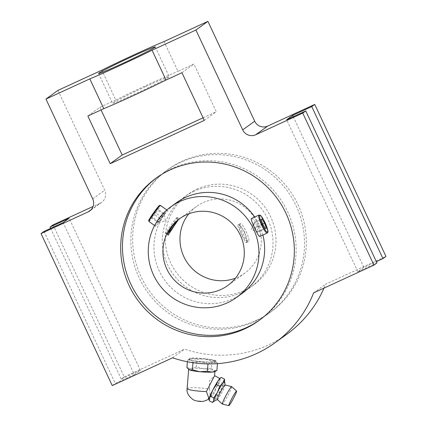 <?xml version="1.0" encoding="UTF-8"?>
<svg xmlns="http://www.w3.org/2000/svg" width="427" height="427" viewBox="0 0 427 427"><rect width="100%" height="100%" fill="white"/><g stroke="black" fill="none" stroke-linecap="round" stroke-linejoin="round"><path stroke-width="0.32" stroke-dasharray="2.13 1.6" d="M224.623 381.151L224.506 381.775A11.529 0.966 -62 0 1 220.887 389.899L217.242 395.391L215.518 399.288L212.497 402.49M209.214 400.75L210.938 396.854L213.964 393.646L216.308 387.465L219.953 381.973L219.932 379.341L221.202 377.404M217.242 395.391L213.964 393.646M224.613 381.114A11.529 0.966 -62 0 1 224.607 381.29A11.529 0.966 -62 0 1 224.506 381.775L223.236 383.718L220.887 389.899A11.529 0.966 -62 0 1 215.518 399.288A11.529 0.966 -62 0 1 214.012 401.225A11.529 0.966 -62 0 1 213.948 401.273A11.529 0.966 -62 0 1 213.863 401.327M223.236 383.718L219.953 381.973M208.814 398.797L209.668 397.521M186.914 367.642L191.568 368.448L196.409 366.926L203.807 368.827L211.397 368.394L212 360.874L204.597 358.974A13.173 1.617 -175.4 0 1 214.84 360.799A13.173 1.617 -175.4 0 1 215.454 361.103A13.173 1.617 -175.4 0 1 215.731 361.477A13.173 1.617 -175.4 0 1 215.576 361.696A13.173 1.617 -175.4 0 1 212.838 362.245L217.492 363.057L214.84 360.799L212 360.874M188.894 369.547A13.173 1.617 -175.4 0 1 188.675 369.222A13.173 1.617 -175.4 0 1 191.568 368.448A13.173 1.617 -175.4 0 1 203.807 368.827A13.173 1.617 -175.4 0 1 214.05 370.652L216.889 370.577M219.686 378.674A11.529 0.966 -62 0 1 219.969 378.552A11.529 0.966 -62 0 1 219.932 379.341A11.529 0.966 -62 0 1 216.308 387.465A11.529 0.966 -62 0 1 210.938 396.854A11.529 0.966 -62 0 1 209.369 398.839A11.529 0.966 -62 0 1 209.15 398.909A11.529 0.966 -62 0 1 209.086 398.658M187.127 388.57A13.173 1.617 -175.4 0 1 195.326 387.727A13.173 1.617 -175.4 0 1 209.609 389.216L210.132 395.503L209.171 398.706L208.862 398.759M209.609 389.216L209.427 380.879L214.589 375.691M207.986 363.905L212.838 362.245A13.173 1.617 -175.4 0 1 200.599 361.872A13.173 1.617 -175.4 0 1 190.357 360.046L193.015 362.299L200.599 361.872L207.997 363.767M217.444 363.633L217.492 363.057M196.409 366.926L197.012 359.406L204.597 358.974A13.173 1.617 -175.4 0 0 192.358 358.595L187.517 360.116L190.357 360.046A13.173 1.617 -175.4 0 1 189.465 359.369A13.173 1.617 -175.4 0 1 189.802 359.048A13.173 1.617 -175.4 0 1 192.358 358.595L197.012 359.406M187.389 361.76L187.517 360.116M192.977 362.715L193.015 362.299M177.066 217.434A9.88 0.603 125.4 0 0 170.522 225.792A9.88 0.603 125.4 0 0 165.793 233.473A9.88 0.603 125.4 0 0 165.836 233.478A9.88 0.603 125.4 0 0 172.012 225.771A9.88 0.603 125.4 0 0 177.264 217.402A9.88 0.603 125.4 0 0 177.242 217.364A9.88 0.603 125.4 0 0 177.066 217.434M188.814 213.804A41.168 40.437 54.1 0 1 196.5 206.481A41.168 40.437 54.1 0 1 203.193 202.569A41.168 40.437 54.1 0 1 255.565 219.414A41.168 40.437 54.1 0 1 244.794 273.168A41.168 40.437 54.1 0 1 235.437 278.19M244.612 232.171C241.725 227.1 239.488 224.634 237.908 224.778C236.558 224.725 245.6 243.668 246.171 242.728C247.27 241.522 246.753 238.004 244.612 232.171M196.911 189.156A55.99 54.998 54.1 0 1 268.135 212.064A55.99 54.998 54.1 0 1 253.483 285.172A55.99 54.998 54.1 0 1 176.105 272.079A55.99 54.998 54.1 0 1 187.811 194.477A55.99 54.998 54.1 0 1 196.911 189.156M193.965 191.291A55.99 54.998 -125.9 0 0 184.859 196.612A55.99 54.998 -125.9 0 0 170.213 269.72A55.99 54.998 -125.9 0 0 241.431 292.628A55.99 54.998 -125.9 0 0 250.537 287.307A55.99 54.998 -125.9 0 0 265.183 214.199A55.99 54.998 -125.9 0 0 193.965 191.291M176.463 202.697A55.99 54.998 -125.9 0 0 161.817 275.805A55.99 54.998 -125.9 0 0 233.035 298.713A55.99 54.998 -125.9 0 0 242.141 293.392M262.883 235.037A55.99 54.998 -125.9 0 0 254.727 217.033M259.926 319.844A87.85 86.297 -125.9 0 0 260.828 319.199A87.85 86.297 -125.9 0 0 279.194 197.429A87.85 86.297 -125.9 0 0 157.776 176.885A87.85 86.297 -125.9 0 0 156.88 177.547M376.961 262.941L357.847 271.743L363.847 267.398L376.352 261.639M363.847 267.398L293.253 116.694M53.033 224.89L124.241 376.897L121.241 379.069L140.355 370.268L134.361 374.612L63.153 222.606M134.361 374.612L115.242 383.409L44.04 231.402M357.847 271.743L286.645 119.736M256.739 320.165A87.85 86.297 -125.9 0 0 271.022 311.811A87.85 86.297 -125.9 0 0 289.394 190.047A87.85 86.297 -125.9 0 0 167.971 169.503A87.85 86.297 -125.9 0 0 144.988 284.217A87.85 86.297 -125.9 0 0 256.739 320.165M203.071 117.788L216.286 111.703L193.949 64.013L178.016 71.346L164.059 41.542M323.981 288.118A115.269 113.23 -125.9 0 0 325.598 284.211L385.96 256.43M124.241 376.897L184.603 349.11A115.269 113.23 -125.9 0 0 287.104 334.021M91.09 209.748L100.089 203.231L93.091 206.449M100.089 203.231A9.88 9.704 -125.9 0 0 104.722 190.228L57.949 90.38M87.85 116.016L99.849 107.326L115.776 99.998L101.813 70.193M99.849 107.326L101.066 109.931M204.293 120.387L216.286 111.703M181.95 72.702L193.949 64.013M145.65 86.574A31.288 1.121 154.9 0 1 169.231 76.743A31.288 1.121 154.9 0 1 141.374 91.026A31.288 1.121 154.9 0 1 112.568 103.286A31.288 1.121 154.9 0 1 145.65 86.574M115.776 99.998A52.697 1.884 154.9 0 1 178.016 71.346M313.605 292.895L325.598 284.211M215.646 360.82C214.028 363.302 188.451 361.37 189.535 358.515C188.862 356.791 216.681 359.737 215.8 360.618L215.646 360.82M172.604 357.799L184.603 349.11M112.242 385.581L115.242 383.409M254.94 321.467A87.85 86.297 -125.9 0 0 269.223 313.114A87.85 86.297 -125.9 0 0 287.595 191.349A87.85 86.297 -125.9 0 0 166.172 170.805A87.85 86.297 -125.9 0 0 143.189 285.524A87.85 86.297 -125.9 0 0 254.94 321.467M140.355 370.268L69.153 218.261M121.241 379.069L50.648 228.365M251.428 218.555C252.901 218.453 255.042 220.962 257.844 226.08C260.086 231.866 260.7 235.341 259.691 236.505M244.361 232.352A8.236 1.516 -114.7 0 1 246.235 240.721A8.236 1.516 -114.7 0 1 241.735 233.889A8.236 1.516 -114.7 0 1 239.472 226.027A8.236 1.516 -114.7 0 1 244.361 232.352M246.08 231.493A9.88 1.815 -114.7 0 1 248.711 241.554A9.88 1.815 -114.7 0 1 248.333 241.538A9.88 1.815 -114.7 0 1 242.931 233.339A9.88 1.815 -114.7 0 1 240.214 223.908A9.88 1.815 -114.7 0 1 240.449 223.604A9.88 1.815 -114.7 0 1 246.08 231.493M157.632 222.136C159.212 221.496 159.992 220.268 159.97 218.453C161.838 217.605 162.906 216.169 163.178 214.146L164.294 214.055L164.043 213.521C164.08 215.309 163.301 216.537 161.7 217.199C161.454 219.2 160.381 220.636 158.497 221.506L158.684 222.264L157.632 222.136L150.896 217.348L151.761 216.724L154.969 212.416L157.307 208.734L156.442 209.363L150.896 217.348M164.043 213.521L157.307 208.734M161.7 217.199L154.969 212.416M158.497 221.506L151.761 216.724M159.97 218.453L153.24 213.671M163.178 214.146L156.442 209.363M262.034 218.998L253.777 223.027L261.169 219.627M254.647 222.398C254.593 224.18 255.431 225.568 257.171 226.556C256.83 228.546 257.385 230.142 258.831 231.343L257.662 232.042L251.215 229.529L253.777 223.027C253.446 225.045 254.001 226.641 255.442 227.81L262.829 224.41M257.171 226.556L262.69 224.015M258.831 231.343L265.247 228.386M255.442 227.81C255.399 229.619 256.243 231.002 257.967 231.968L265.359 228.568M211.397 368.394L214.05 370.652A13.173 1.617 -175.4 0 1 214.941 371.325A13.173 1.617 -175.4 0 1 214.605 371.65M225.045 384.983A8.236 0.689 -62 0 1 225.104 385.079A8.236 0.689 -62 0 1 221.901 392.397A8.236 0.689 -62 0 1 217.487 399.48A8.236 0.689 -62 0 1 217.428 399.517A8.236 0.689 -62 0 1 217.316 399.523M231.642 386.627A9.88 0.827 -62 0 1 228.061 395.082A9.88 0.827 -62 0 1 222.542 404.006A9.88 0.827 -62 0 1 222.371 404.07M162.303 216.719L167.064 210.324C165.046 210.666 153.848 225.766 155.77 226.347C156.479 225.782 158.657 222.574 162.303 216.719M176.933 221.154A8.236 0.502 125.4 0 0 177.643 219.691A8.236 0.502 125.4 0 0 177.483 219.718A8.236 0.502 125.4 0 0 173.127 225.136M169.781 229.993A8.236 0.502 125.4 0 0 168.121 233.089A8.236 0.502 125.4 0 0 168.473 232.822M200.968 401.183L197.722 400.862L200.968 401.183M92.723 198.918L104.722 190.228M258.975 215.08A9.88 1.815 -114.7 0 1 264.607 222.969A9.88 1.815 -114.7 0 1 267.238 233.03M149.781 219.627A9.223 0.56 125.4 0 0 156.431 210.676A9.223 0.56 125.4 0 0 159.282 205.584M148.916 221.474A9.88 0.603 125.4 0 0 155.129 213.772A9.88 0.603 125.4 0 0 160.365 205.371M209.171 398.706L208.643 399.117M179.532 218.992L177.242 217.364M168.083 235.101L165.793 233.473M196.5 206.481L179.457 218.827M244.794 273.168L227.751 285.514M187.811 194.477L184.859 196.612M253.483 285.172L250.537 287.307M259.029 320.501L260.828 319.199M155.978 178.192L157.776 176.885M101.695 202.291L89.697 210.981M98.605 73.481L112.568 103.286M155.268 46.938L169.231 76.743M167.971 169.503L166.172 170.805M271.022 311.811L269.223 313.114M246.235 240.721L248.333 241.538M239.472 226.027L240.214 223.908M158.566 222.307L165.479 221.127L164.294 214.055M215.731 361.477L215.8 360.618M189.465 359.369L189.535 358.515M189.802 359.048L188.318 359.726M246.171 242.728L248.711 241.554M237.908 224.778L240.449 223.604M177.643 219.691L177.264 217.402M168.121 233.089L165.836 233.478M167.219 210.239L166.829 209.961M155.77 226.347L154.585 225.504"/><path stroke-width="0.64" d="M208.184 399.256L208.408 398.434M213.927 401.295L212.497 402.49L209.214 400.75L209.187 398.119A11.529 0.966 -62 0 1 212.811 390A11.529 0.966 -62 0 1 218.181 380.612L216.457 384.508L212.811 390L210.463 396.181L209.187 398.119A11.529 0.966 -62 0 0 209.086 398.604L209.075 398.743M212.497 402.49L213.767 400.553A11.529 0.966 -62 0 1 217.386 392.434L219.734 386.248L222.761 383.046L224.479 379.149L224.618 381.183M224.479 379.149L221.202 377.404L219.686 378.674A11.529 0.966 -62 0 0 218.181 380.612L221.202 377.404M219.734 386.248L216.457 384.508M192.977 362.715L192.412 369.825L189.567 369.894L186.914 367.642L187.389 361.76M192.412 369.825L199.809 371.72A13.173 1.617 -175.4 0 1 189.567 369.894A13.173 1.617 -175.4 0 1 188.953 369.59A13.173 1.617 -175.4 0 1 188.894 369.547M209.065 398.866L206.401 391.543A13.173 1.617 -175.4 0 1 187.127 388.57C186.439 392.434 188.456 396.139 193.185 399.683C194.589 400.526 196.633 401.07 199.318 401.311C202.158 401.882 205.264 401.15 208.643 399.117L209.171 398.706M219.884 378.509L214.589 375.691L206.401 391.543M217.444 363.633L216.889 370.577L212.048 372.098L207.394 371.293L207.986 363.905M179.383 219.083L179.532 218.992C178.945 217.813 167.944 235.747 168.083 235.096C165.799 234.268 177.141 219.264 179.383 219.083M235.437 278.19A41.168 40.437 54.1 0 1 187.896 263.544A41.168 40.437 54.1 0 1 188.814 213.804M186.151 214.909A41.168 40.437 54.1 0 1 238.522 231.754A41.168 40.437 54.1 0 1 227.751 285.514A41.168 40.437 54.1 0 1 170.848 275.885A41.168 40.437 54.1 0 1 179.457 218.827A41.168 40.437 54.1 0 1 186.151 214.909M179.868 201.501A55.99 54.998 54.1 0 1 251.092 224.405A55.99 54.998 54.1 0 1 236.441 297.518A55.99 54.998 54.1 0 1 159.057 284.425A55.99 54.998 54.1 0 1 170.768 206.823A55.99 54.998 54.1 0 1 179.868 201.501M236.441 297.518L242.141 293.392A55.99 54.998 -125.9 0 0 262.883 235.037M254.727 217.033A55.99 54.998 -125.9 0 0 185.569 197.375A55.99 54.998 -125.9 0 0 176.463 202.697L170.768 206.823M156.88 177.547A87.85 86.297 -125.9 0 0 135.076 292.089A87.85 86.297 -125.9 0 0 246.544 327.546A87.85 86.297 -125.9 0 0 259.926 319.844M244.746 328.849A87.85 86.297 -125.9 0 0 259.029 320.501A87.85 86.297 -125.9 0 0 277.395 198.731A87.85 86.297 -125.9 0 0 155.978 178.192A87.85 86.297 -125.9 0 0 132.989 292.906A87.85 86.297 -125.9 0 0 244.746 328.849M255.709 134.767A9.88 9.704 -125.9 0 1 242.696 129.883L195.924 30.039L152.06 50.226A52.697 1.884 154.9 0 1 89.819 78.878L45.951 99.069L92.723 198.918A9.88 9.704 -125.9 0 1 88.09 211.92L41.04 233.574L112.242 385.581L172.604 357.799A115.269 113.23 -125.9 0 0 275.111 342.705A115.269 113.23 -125.9 0 0 313.605 292.895L373.967 265.114L302.759 113.107L255.709 134.767L267.702 126.077A9.88 9.704 -125.9 0 1 254.695 121.199L207.922 21.35L164.059 41.542A52.697 1.884 154.9 0 0 101.813 70.193L57.949 90.38L45.951 99.069M166.023 80.036A52.697 1.884 154.9 0 1 103.782 108.682L87.85 116.016L110.187 163.701L204.293 120.387L181.95 72.702L166.023 80.036L152.06 50.226M103.782 108.682L89.819 78.878M376.352 261.639L382.96 258.597L311.758 106.595L292.639 115.391L286.645 119.736L305.759 110.935L376.961 262.941L373.967 265.114M293.253 116.694L292.639 115.391M41.04 233.574L44.04 231.402L63.153 222.606L69.153 218.261L50.039 227.063L53.033 224.89L93.091 206.449M382.96 258.597L385.96 256.43L314.758 104.423L267.702 126.077M275.111 342.705L287.104 334.021A115.269 113.23 -125.9 0 0 323.981 288.118M101.066 109.931L122.186 155.017L203.071 117.788M110.187 163.701L122.186 155.017M311.758 106.595L314.758 104.423M302.759 113.107L305.759 110.935M131.687 56.77A31.288 1.121 154.9 0 1 155.268 46.938A31.288 1.121 154.9 0 1 127.411 61.221A31.288 1.121 154.9 0 1 98.605 73.481A31.288 1.121 154.9 0 1 131.687 56.77M195.924 30.039L207.922 21.35M50.648 228.365L50.039 227.063M267.238 233.03L259.691 236.505C258.767 237.599 249.8 218.629 251.428 218.555L258.975 215.08A9.88 1.815 -114.7 0 0 261.457 224.815A9.88 1.815 -114.7 0 0 267.238 233.03C267.702 231.567 269.602 234.108 265.103 222.761C261.457 215.48 260.513 215.55 259.947 215.123L258.975 215.08M262.034 218.998L261.169 219.627L262.829 224.41L265.359 228.568L266.224 227.938L264.559 223.156L262.034 218.998M262.69 224.015L264.559 223.156M265.247 228.386L266.224 227.938M216.089 370.967L214.605 371.65A13.173 1.617 -175.4 0 1 212.048 372.098A13.173 1.617 -175.4 0 1 199.809 371.72L207.394 371.293M217.354 399.555L213.863 401.327A11.529 0.966 -62 0 1 213.767 400.553L213.74 397.921L217.386 392.434A11.529 0.966 -62 0 1 222.761 383.046A11.529 0.966 -62 0 1 224.613 381.114L225.093 384.994M228.845 405.65L222.371 404.07A9.88 0.827 -62 0 1 222.339 404.054L217.316 399.523A8.236 0.689 -62 0 1 220.588 391.938A8.236 0.689 -62 0 1 225.045 384.983L231.61 386.611A9.88 0.827 -62 0 1 231.642 386.627L236.574 391.111A8.236 0.689 -62 0 1 233.59 398.161A8.236 0.689 -62 0 1 228.989 405.597A8.236 0.689 -62 0 1 228.845 405.65A8.236 0.689 -62 0 1 232.091 398.049A8.236 0.689 -62 0 1 236.574 391.111M222.339 404.054A9.88 0.827 -62 0 1 226.262 394.954A9.88 0.827 -62 0 1 231.61 386.611M173.127 225.136A8.236 0.502 125.4 0 0 169.781 229.993M168.473 232.822A8.236 0.502 125.4 0 0 172.524 227.698A8.236 0.502 125.4 0 0 176.933 221.154M213.74 397.921L210.463 396.181M242.696 129.883L254.695 121.199M88.09 211.92L91.09 209.748M265.092 222.771A9.223 1.697 -114.7 0 1 266.379 231.519A9.223 1.697 -114.7 0 1 259.611 217.06A9.223 1.697 -114.7 0 1 265.092 222.771M159.282 205.584A9.223 0.56 125.4 0 0 151.777 215.405A9.223 0.56 125.4 0 0 149.781 219.627M160.184 205.435A9.88 0.603 125.4 0 0 153.64 213.794A9.88 0.603 125.4 0 0 148.916 221.474L148.703 220.465C148.671 220.38 149.354 218.848 153.533 212.87L159.431 205.435L160.365 205.371A9.88 0.603 125.4 0 0 160.184 205.435M166.829 209.961L160.365 205.371M154.585 225.504L148.916 221.474M214.589 375.691L214.925 371.501M187.127 388.565L188.665 369.392"/></g></svg>

